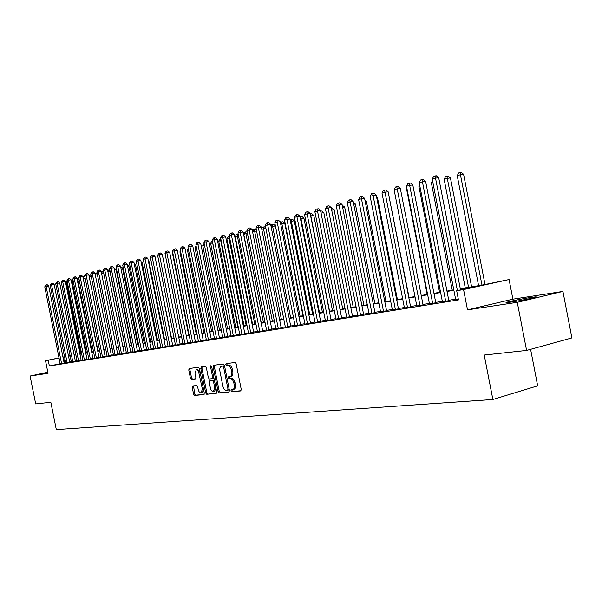 <?xml version="1.0" encoding="UTF-8"?>
<svg xmlns="http://www.w3.org/2000/svg" width="602" height="602" viewBox="0 0 602 602"><rect width="100%" height="100%" fill="white"/><g stroke="black" fill="none" stroke-linecap="round" stroke-linejoin="round"><path stroke-width="0.9" d="M230.897 390.894L231.68 391.819L240.665 390.939L241.236 389.426L236.165 363.796L235.036 362.479L226.096 363.653L225.712 364.714L226.487 365.625L227.639 365.482C229.309 365.542 230.506 366.934 231.213 369.658L231.635 371.78C232.011 374.444 231.454 376.047 229.972 376.604L228.67 376.762L228.308 377.808L229.084 378.726L230.235 378.598C231.913 378.681 233.109 380.088 233.817 382.819L234.238 384.934C234.614 387.575 234.065 389.163 232.598 389.712L231.258 389.855L230.897 390.894M232.146 389.765L232.048 390.6L232.831 391.526L241.041 390.721M227.007 363.533L226.871 364.443L227.646 365.354L228.798 365.211L227.639 365.482M229.573 376.649L229.46 377.529L230.242 378.447L231.394 378.312L230.235 378.598M47.867 372.42L46.632 372.811L47.912 372.653M511.361 302.053C521.565 300.533 539.648 296.673 535.614 296.884L530.573 297.501C520.354 299.036 502.73 302.791 506.523 302.633L511.361 302.053M192.73 385.965L192.234 387.395L193.588 394.197L194.619 395.461L203.822 394.558L204.296 393.121L199.42 368.559L198.367 367.303L189.231 368.499L188.765 369.944L190.398 378.161L191.436 379.418L195.349 378.959L195.816 377.514L195.003 373.413L196.275 369.53L197.268 369.726L198.427 370.952L202.362 389.042L201.113 392.88C199.766 392.895 198.788 391.759 198.193 389.479L197.659 386.808L196.621 385.536L192.73 385.965M60.185 363.721L49.364 366.016L48.205 360.259L45.519 360.718L59.019 357.904M526.592 350.432L517.268 302.317L562.923 291.436L571.9 337.925L526.592 350.432L484.226 355.052L492.872 399.502L56.31 429.61L50.824 402.271L35.699 403.919L30.1 376.039L48.047 373.323L45.519 360.718M562.923 291.436L512.889 299.171L467.513 309.842L517.268 302.317M467.513 309.842L463.563 289.562L456.677 290.736L475.475 286.605L460.387 289.186M49.364 366.016L458.461 299.901L456.677 290.736M218.112 391.744L219.196 393.046L228.903 392.09L229.46 390.608L224.448 365.316L223.342 364.014L213.657 365.294L213.161 366.776L218.112 391.744L219.256 391.458L220.34 392.76L229.272 391.879M216.156 393.347L206.734 394.272L205.673 392.986L200.79 368.386L201.301 366.911L205.282 366.392L206.351 367.664L208.345 377.71L209.413 378.989L212.137 378.673L212.626 377.206L210.542 366.693L210.888 365.655L211.663 366.55L216.69 391.879L216.291 393.317M47.829 372.224L30.1 376.039M455.684 299.615L458.355 299.329M442.41 301.768L448.836 300.676M429.452 303.875L435.788 302.791M416.802 305.929L423.048 304.86M404.446 307.938L410.609 306.877M392.369 309.902L398.456 308.849M380.577 311.821L386.582 310.782M369.049 313.687L374.978 312.664M357.769 315.523L363.631 314.507M346.744 317.314L352.531 316.306M335.961 319.068L341.673 318.067M325.411 320.776L331.055 319.79M315.087 322.454L320.655 321.483M304.973 324.102L310.481 323.131M295.078 325.705L300.518 324.749M285.386 327.277L290.766 326.337M275.889 328.82L281.209 327.887M266.588 330.332L271.848 329.407M257.475 331.815L262.675 330.897M248.543 333.26L253.683 332.357M239.784 334.682L244.863 333.786M231.198 336.082L236.225 335.186M222.77 337.451L227.744 336.563M214.508 338.791L219.429 337.91M206.403 340.107L211.272 339.235M198.457 341.394L203.265 340.536M190.646 342.666L195.417 341.808M182.985 343.908L187.704 343.065M175.46 345.127L180.133 344.291M168.078 346.331L172.699 345.495M160.824 347.505L165.399 346.684M153.698 348.663L158.228 347.851M146.7 349.8L151.185 348.987M139.822 350.913L144.262 350.116M133.057 352.012L137.459 351.222M126.42 353.088L130.777 352.305M119.888 354.149L124.208 353.366M113.469 355.195L117.744 354.42M107.156 356.218L111.393 355.451M100.948 357.227L105.147 356.467M94.838 358.22L98.999 357.46M88.833 359.191L92.956 358.446M82.918 360.154L87.012 359.409M77.109 361.095L81.157 360.357M71.382 362.028L75.4 361.29M65.753 362.938L69.734 362.216M455.601 299.164L448.761 300.278M442.319 301.324L435.713 302.4M429.369 303.431L422.973 304.477M416.712 305.492L410.534 306.501M404.356 307.502L398.389 308.472M392.286 309.466L386.514 310.406M380.494 311.385L374.903 312.295M368.958 313.258L363.555 314.139M357.686 315.094L352.456 315.945M346.662 316.893L341.605 317.713M335.878 318.646L330.98 319.444M325.328 320.362L320.588 321.129M315.004 322.04L310.414 322.785M304.898 323.688L300.451 324.41M294.995 325.298L290.698 325.998M285.303 326.871L281.142 327.548M275.814 328.414L271.78 329.076M266.513 329.934L262.607 330.566M257.4 331.416L253.615 332.026M248.46 332.868L244.803 333.463M239.701 334.291L236.157 334.87M231.115 335.69L227.684 336.247M222.695 337.06L219.369 337.602M214.432 338.407L211.212 338.926M206.328 339.724L203.205 340.228M198.374 341.018L195.357 341.507M190.571 342.282L187.643 342.764M182.91 343.531L180.073 343.99M175.393 344.758L172.639 345.202M168.003 345.954L165.339 346.391M160.749 347.136L158.168 347.557M153.623 348.295L151.125 348.701M146.625 349.438L144.209 349.83M139.747 350.552L137.406 350.936M132.989 351.651L130.724 352.027M126.345 352.734L124.147 353.096M119.813 353.795L117.691 354.142M113.394 354.841L111.34 355.18M107.081 355.872L105.094 356.196M100.873 356.881L98.946 357.197M94.77 357.874L92.904 358.175M88.765 358.852L86.959 359.146M82.85 359.808L81.104 360.094M77.041 360.756L75.348 361.034M71.314 361.689L69.681 361.952M65.686 362.607L64.105 362.886M60.208 363.841L64.158 363.119M492.872 399.502L537.669 385.837L530.595 349.326M460.312 288.787L484.076 284.716L509.089 279.546L463.563 289.562M512.889 299.171L509.089 279.546M62.947 357.084L64.512 356.76M68.477 355.932L70.095 355.594M74.091 354.759L75.769 354.412M64.542 356.896L62.969 357.182M59.041 358.002L48.205 360.259M453.87 290.299L447.045 291.466M440.619 292.572L434.019 293.701M427.676 294.784L421.295 295.875M415.041 296.944L408.878 297.998M402.708 299.051L396.741 300.074M390.653 301.113L384.889 302.099M378.876 303.13L373.293 304.085M367.363 305.101L361.968 306.019M356.106 307.02L350.883 307.915M345.096 308.909L340.047 309.774M334.328 310.745L329.437 311.588M323.793 312.551L319.06 313.356M313.484 314.312L308.901 315.094M303.393 316.042L298.953 316.802M293.505 317.728L289.216 318.466M283.828 319.384L279.674 320.098M274.354 321.009L270.328 321.694M265.061 322.597L261.163 323.259M255.963 324.154L252.185 324.802M247.038 325.674L243.389 326.307M238.294 327.172L234.757 327.781M229.723 328.639L226.292 329.226M221.31 330.077L217.992 330.648M213.063 331.491L209.85 332.041M204.973 332.876L201.858 333.41M197.035 334.23L194.01 334.75M189.239 335.562L186.311 336.067M181.586 336.872L178.756 337.361M174.076 338.158L171.337 338.625M166.701 339.423L164.045 339.874M159.462 340.657L156.889 341.101M152.344 341.876L149.853 342.305M145.36 343.072L142.945 343.486M138.49 344.246L136.15 344.645M131.74 345.397L129.475 345.789M125.111 346.534L122.913 346.91M118.586 347.647L116.464 348.009M112.175 348.746L110.121 349.1M105.877 349.822L103.883 350.161M99.676 350.883L97.75 351.214M93.581 351.929L91.715 352.245M87.583 352.953L85.777 353.261M81.684 353.961L79.938 354.262M75.875 354.954L74.189 355.24M70.163 355.932L68.53 356.211M74.136 354.984L75.822 354.698M79.885 353.999L81.631 353.698M85.725 352.998L87.531 352.689M91.662 351.982L93.528 351.658M97.697 350.943L99.623 350.62M103.83 349.897L105.824 349.551M110.068 348.829L112.122 348.475M116.412 347.738L118.534 347.377M122.861 346.632L125.05 346.255M129.422 345.51L131.688 345.119M136.097 344.367L138.437 343.968M142.885 343.2L145.3 342.786M149.793 342.019L152.291 341.59M156.829 340.815L159.402 340.371M163.985 339.581L166.649 339.129M171.277 338.332L174.023 337.865M178.696 337.06L181.526 336.578M186.251 335.765L189.178 335.269M193.949 334.449L196.974 333.929M201.798 333.102L204.913 332.567M209.782 331.732L213.003 331.183M217.932 330.34L221.25 329.768M226.232 328.918L229.663 328.323M234.69 327.465L238.234 326.856M243.321 325.983L246.978 325.358M252.125 324.478L255.895 323.831M261.102 322.935L265 322.266M270.26 321.37L274.286 320.678M279.606 319.767L283.768 319.052M289.148 318.127L293.445 317.397M298.885 316.456L303.325 315.696M308.834 314.756L313.416 313.973M318.992 313.017L323.725 312.205M329.369 311.234L334.26 310.399M339.972 309.42L345.029 308.548M350.815 307.562L356.038 306.666M361.892 305.658L367.288 304.732M373.225 303.717L378.801 302.761M384.813 301.73L390.578 300.744M396.673 299.698L402.633 298.675M408.803 297.621L414.974 296.56M421.219 295.492L427.601 294.393M433.937 293.309L440.544 292.181M446.962 291.075L453.795 289.908M75.784 354.51L74.114 354.856M64.677 362.773L63.534 357.069M233.599 389.441L233.749 389.419C235.224 388.877 235.773 387.289 235.397 384.648L234.238 384.934M231.394 378.312C233.072 378.402 234.268 379.809 234.976 382.533L235.397 384.648M231.002 376.34L231.13 376.318C232.613 375.768 233.17 374.166 232.793 371.509L231.635 371.78M228.798 365.211C230.468 365.271 231.665 366.663 232.372 369.387L232.793 371.509M214.545 365.173L214.312 366.513L219.256 391.458M227.601 390.216L227.985 389.178L223.598 367.009L222.823 366.099L221.521 366.272C220.054 366.821 219.504 368.424 219.888 371.065L222.875 386.138C223.568 388.832 224.742 390.231 226.397 390.344L227.601 390.216M227.699 390.194L228.79 389.93L229.174 389.155M224.674 366.475L223.974 365.828L222.823 366.099M222.477 366.054L223.974 365.828M216.509 393.136L206.734 394.272M202.152 366.799L201.926 368.115L206.81 392.7L207.871 393.986M212.205 378.65L213.281 378.395L213.815 377.394M210.414 388.124C211.024 390.442 212.017 391.586 213.401 391.571L214.703 387.673L213.559 381.901L212.483 380.614L209.759 380.923L209.27 382.383L210.414 388.124M213.507 391.548L214.545 391.285L215.952 388.162M214.568 381.171L213.627 380.336L212.483 380.614M210.828 380.667L213.627 380.336M201.211 392.858L202.242 392.602L203.611 389.705M200.037 371.697L197.411 369.267L196.275 369.53M190.119 368.386L189.901 369.681L191.534 377.898L192.565 379.155L195.62 378.793M193.543 385.874L194.717 393.911L195.748 395.183L204.123 394.363M485.009 284.513L463.6 174.294L460.538 174.715L457.219 175.633L478.59 285.657M481.976 285.077L460.011 172.556L461.237 172.39L463.6 174.294M457.219 175.633L458.679 172.924L460.011 172.556M460.522 289.893L438.7 177.718L435.524 178.154L457.4 290.578M432.221 179.072L433.703 176.318L435.028 175.95L435.524 178.154L432.221 179.072L455.714 299.758M435.028 175.95L436.299 175.776L438.7 177.718M471.607 286.853L450.431 177.914L447.369 178.335L444.133 179.23L465.271 287.937M468.574 287.372L446.872 176.19L448.091 176.025L450.431 177.914M444.133 179.23L445.578 176.552L446.872 176.19M432.853 182.323L431.348 182.737L452.268 290.172M431.348 182.737L432.514 180.585M419.835 185.905L418.872 186.168L439.558 292.346M418.872 186.168L419.617 184.784M407.125 189.397L406.674 189.517L427.149 294.476M406.674 189.517L407.02 188.877M448.859 300.812L425.599 181.36L422.431 181.796L445.728 301.376M419.203 182.692L420.67 179.975L421.957 179.614L422.431 181.796L419.203 182.692L442.44 301.911M421.957 179.614L423.229 179.434L425.599 181.36M435.818 302.926L412.806 184.912L409.653 185.348L432.687 303.491M406.5 186.229L407.945 183.535L409.202 183.181L409.653 185.348L406.5 186.229L429.474 304.01M409.202 183.181L410.466 183.008L412.806 184.912M423.078 304.988L400.322 188.373L397.177 188.817L419.963 305.553M394.099 189.675L395.522 187.019L396.756 186.673L397.177 188.817L394.099 189.675L416.825 306.064M396.756 186.673L398.012 186.5L400.322 188.373M410.639 307.005L388.124 191.76L384.994 192.204L407.531 307.569M381.992 193.039L383.391 190.42L384.595 190.081L384.994 192.204L381.992 193.039L404.469 308.066M384.595 190.081L385.844 189.901L388.124 191.76M398.486 308.976L376.212 195.063L373.089 195.515L395.386 309.541M370.155 196.327L371.539 193.739L372.713 193.408L373.089 195.515L370.155 196.327L392.399 310.022M372.713 193.408L373.962 193.234L376.212 195.063M409.089 297.569L388.719 194.807M386.604 310.895L364.571 198.299L361.463 198.75L383.519 311.46M358.596 199.54L359.958 196.982L361.102 196.658L361.463 198.75L358.596 199.54L380.599 311.934M361.102 196.658L362.351 196.485L364.571 198.299M397.418 299.57L377.544 197.915L376.792 198.028M376.626 197.163L377.544 197.915M375.001 312.777L353.193 201.459L350.093 201.903L371.923 313.341M347.294 202.686L348.641 200.15L349.762 199.841L350.093 201.903L347.294 202.686L369.071 313.808M349.762 199.841L351.004 199.661L353.193 201.459M386.002 301.527L366.332 200.993L365.136 201.166M364.865 199.796L366.332 200.993M363.653 314.62L342.071 204.545L338.986 204.996L360.59 315.177M336.247 205.756L337.572 203.258L338.67 202.949L338.986 204.996L336.247 205.756L357.791 315.636M338.67 202.949L339.904 202.769L342.071 204.545M374.835 303.438L355.361 204.003L353.743 204.244M353.374 202.377L355.361 204.003M363.909 305.312L344.63 206.945L342.606 207.246M342.222 205.282L344.63 206.945M353.208 307.148L334.125 209.835L331.71 210.188M331.333 208.247L332.056 208.142L334.125 209.835M342.741 308.946L323.838 212.656L321.062 213.07M320.678 211.144L321.799 210.978L323.838 212.656M332.492 310.7L313.77 215.418L310.64 215.915M329.572 311.204L310.835 215.862L310.579 213.936L311.753 213.755L313.77 215.418M322.446 312.423L303.912 218.12L300.451 218.714M319.542 312.92L300.992 218.564L300.744 216.66L301.918 216.479L303.912 218.12M300.082 216.84L300.744 216.66M312.611 314.109L294.25 220.776L290.473 221.453M309.721 314.605L291.338 221.22L291.112 219.324L292.279 219.151L294.25 220.776M290.119 219.67L291.112 219.324M302.979 315.757L284.784 223.372L280.705 224.14M300.089 316.253L281.887 223.816L281.676 221.935L282.835 221.762L284.784 223.372M280.434 222.778L281.676 221.935M290.661 317.871L272.623 226.36L271.141 226.766M275.423 225.931L272.623 226.36L272.428 224.501L273.579 224.32L275.4 225.825M270.953 225.818L271.51 224.749L272.428 224.501M281.412 319.459L263.548 228.858L261.772 229.339M265.911 228.489L263.548 228.858L263.36 227.007L264.511 226.834L265.791 227.895M261.667 228.79L262.464 227.255L263.36 227.007M272.345 321.009L254.646 231.303L252.592 231.868M256.595 231.002L254.646 231.303L254.473 229.467L255.617 229.294L256.377 229.926M252.562 231.687L253.592 229.716L254.473 229.467M263.458 322.537L245.917 233.696L243.765 234.291L261.268 322.913M247.467 233.456L245.917 233.696L245.759 231.883L247.159 231.928M243.765 234.291L244.894 232.124L245.759 231.883M352.554 316.419L331.198 207.562L328.12 208.014L349.499 316.976M325.441 208.759L326.751 206.283L327.827 205.989L328.12 208.014L325.441 208.759L346.767 317.42M327.827 205.989L329.053 205.809L331.198 207.562M341.695 318.172L320.557 210.519L317.495 210.971L338.655 318.736M314.876 211.701L316.163 209.255L317.216 208.962L317.495 210.971L314.876 211.701L335.984 319.173M317.216 208.962L318.443 208.781L320.557 210.519M331.07 319.895L310.15 213.409L307.095 213.86L328.045 320.46M304.537 214.575L305.808 212.152L306.832 211.866L307.095 213.86L304.537 214.575L325.434 320.881M306.832 211.866L308.058 211.686L310.15 213.409M320.678 321.581L299.962 216.231L296.921 216.69L317.668 322.138M294.416 217.39L295.672 214.997L296.681 214.711L296.921 216.69L294.416 217.39L315.102 322.559M296.681 214.711L297.892 214.53L299.962 216.231M310.504 323.229L289.991 219L286.966 219.459L307.502 323.786M284.513 220.144L285.754 217.773L286.733 217.495L286.966 219.459L284.513 220.144L304.996 324.192M286.733 217.495L287.944 217.314L289.991 219M300.541 324.847L280.231 221.709L277.213 222.168L297.554 325.404M274.813 222.838L276.04 220.498L277.003 220.227L277.213 222.168L274.813 222.838L295.1 325.802M277.003 220.227L278.207 220.046L280.231 221.709M290.781 326.427L270.667 224.365L267.672 224.824L287.809 326.984M265.316 225.479L266.528 223.161L267.469 222.898L267.672 224.824L265.316 225.479L285.408 327.368M267.469 222.898L268.673 222.717L270.667 224.365M281.224 327.977L261.306 226.962L258.318 227.421L278.267 328.526M256.016 228.06L257.212 225.773L258.138 225.509L258.318 227.421L256.016 228.06L275.912 328.91M258.138 225.509L259.327 225.329L261.306 226.962M271.863 329.49L252.133 229.512L249.16 229.972L268.913 330.046M246.895 230.596L248.084 228.331L248.987 228.075L249.16 229.972L246.895 230.596L266.611 330.415M248.987 228.075L250.176 227.895L252.133 229.512M262.69 330.98L243.14 232.003L240.183 232.462L259.755 331.529M237.971 233.079L239.137 230.837L240.025 230.589L240.183 232.462L237.971 233.079L257.49 331.898M240.025 230.589L241.206 230.408L243.14 232.003M253.698 332.439L234.328 234.449L231.386 234.908L250.778 332.989M229.212 235.51L230.37 233.29L231.243 233.049L231.386 234.908L229.212 235.51L248.558 333.342M231.243 233.049L232.417 232.869L234.328 234.449M244.879 333.862L225.697 236.849L222.763 237.308L241.974 334.411M220.633 237.895L221.777 235.698L222.627 235.457L222.763 237.308L220.633 237.895L239.799 334.765M222.627 235.457L223.801 235.277L225.697 236.849M254.744 324.026L237.361 236.052L235.247 236.631L252.592 324.395M238.52 235.871L237.361 236.052L237.211 234.253L238.174 234.103M235.247 236.631L236.368 234.487L237.211 234.253M246.188 325.494L228.963 238.362L226.886 238.926L244.081 325.855M229.753 238.234L228.963 238.362L228.828 236.571L229.407 236.481M226.886 238.926L228 236.804L228.828 236.571M237.805 326.931L220.723 240.627L218.692 241.184L235.728 327.285M221.16 240.552L220.723 240.627L220.814 238.813M218.692 241.184L219.79 239.077L220.603 238.851M229.565 328.346L212.641 242.847L210.647 243.396L227.533 328.692M212.732 242.832L212.596 242.132M210.647 243.396L211.731 241.304L212.393 241.124M236.24 335.269L217.224 239.197L214.312 239.656L233.343 335.811M212.22 240.236L213.356 238.061L214.192 237.828L214.312 239.656L212.22 240.236L231.213 336.157M214.192 237.828L215.358 237.647L217.224 239.197M227.759 336.638L208.924 241.507L206.019 241.959L224.877 337.188M203.973 242.531L205.086 240.371L205.907 240.145L206.019 241.959L203.973 242.531L222.785 337.526M205.907 240.145L207.073 239.965L208.924 241.507M219.444 337.985L200.775 243.765L197.885 244.224L216.577 338.535M195.876 244.781L196.982 242.644L197.787 242.418L197.885 244.224L195.876 244.781L214.523 338.866M197.787 242.418L198.946 242.237L200.775 243.765M211.287 339.31L192.783 245.985L189.908 246.436L208.435 339.852M187.937 246.986L189.036 244.871L189.818 244.653L189.908 246.436L187.937 246.986L206.418 340.175M189.818 244.653L190.969 244.472L192.783 245.985M204.477 245.089L202.754 245.563L219.489 330.069M202.754 245.563L204.146 243.411M203.28 340.612L184.942 248.159L182.082 248.618L200.443 341.146M180.148 249.153L181.232 247.061L182 246.843L182.082 248.618L180.148 249.153L198.464 341.469M182 246.843L183.151 246.662L184.942 248.159M196.38 247.317L195.003 247.693L211.595 331.424M195.003 247.693L196.049 245.661M195.424 341.883L177.251 250.297L174.399 250.748L192.602 342.418M172.503 251.282L173.572 249.205L174.332 248.995L174.399 250.748L172.503 251.282L190.661 342.734M174.332 248.995L175.468 248.814L177.251 250.297M188.434 249.499L187.388 249.785L203.845 332.755M187.388 249.785L188.185 248.242M187.719 343.132L169.696 252.396L166.859 252.848L184.904 343.667M165.001 253.367L166.054 251.312L166.799 251.102L166.859 252.848L165.001 253.367L183 343.975M166.799 251.102L167.935 250.921L169.696 252.396M180.638 251.636L179.915 251.839L196.229 334.057M179.915 251.839L180.472 250.771M180.148 344.359L162.277 254.45L159.462 254.902L177.342 344.893M157.626 255.414L158.68 253.382L159.41 253.171L159.462 254.902L157.626 255.414L175.475 345.194M159.41 253.171L160.538 252.99L162.277 254.45M172.992 253.743L172.578 253.856L188.757 335.337M172.578 253.856L172.894 253.246M172.714 345.563L155 256.475L152.193 256.926L169.922 346.097M150.395 257.423L151.433 255.406L152.148 255.21L152.193 256.926L150.395 257.423L168.093 346.391M152.148 255.21L153.269 255.03L155 256.475M165.482 255.805L181.413 336.601M165.415 346.744L147.851 258.461L145.052 258.913L162.638 347.279M143.291 259.402L144.314 257.4L145.022 257.204L145.052 258.913L143.291 259.402L160.839 347.572M145.022 257.204L146.135 257.024L147.851 258.461M158.243 347.911L140.823 260.41L138.046 260.862L155.482 348.438M136.308 261.343L137.324 259.357L138.024 259.169L138.046 260.862L136.308 261.343L153.713 348.724M138.024 259.169L139.13 258.988L140.823 260.41M171.555 338.286L155.466 258.83M151.2 349.055L133.922 262.322L131.161 262.773L148.446 349.581M129.453 263.247L130.461 261.283L131.138 261.095L131.161 262.773L129.453 263.247L146.707 349.86M131.138 261.095L132.252 260.914L133.922 262.322M164.549 339.49L148.867 260.674L148.31 260.764M148.175 260.094L148.867 260.674M144.277 350.176L127.15 264.203L124.396 264.654L141.538 350.695M122.718 265.121L123.711 263.172L124.381 262.984L124.396 264.654L122.718 265.121L139.83 350.974M124.381 262.984L125.487 262.811L127.15 264.203M157.656 340.672L142.102 262.532L141.274 262.668M141.079 261.667L142.102 262.532M137.474 351.275L120.483 266.054L117.744 266.505L134.75 351.801M116.103 266.957L117.081 265.03L117.744 264.85L117.744 266.505L116.103 266.957L133.072 352.072M117.744 264.85L118.842 264.669L120.483 266.054M150.884 341.831L135.45 264.353L134.366 264.534M134.103 263.224L135.45 264.353M130.785 352.358L113.936 267.875L111.212 268.319L128.075 352.877M109.594 268.77L110.572 266.859L111.212 266.678L111.212 268.319L109.594 268.77L126.428 353.148M111.212 266.678L112.303 266.498L113.936 267.875M144.217 342.974L128.911 266.152L127.579 266.37M127.27 264.812L128.911 266.152M124.215 353.427L107.502 269.658L104.786 270.102L121.521 353.946M103.198 270.546L104.161 268.65L104.801 268.477L104.786 270.102L103.198 270.546L119.896 354.209M104.801 268.477L105.884 268.296L107.502 269.658M137.67 344.096L122.484 267.913L120.904 268.168M120.596 266.626L122.484 267.913M117.759 354.473L101.174 271.419L98.472 271.856L115.072 354.992M96.914 272.292L97.87 270.418L98.495 270.238L98.472 271.856L96.914 272.292L113.477 355.248M98.495 270.238L99.571 270.065L101.174 271.419M131.228 345.202L116.163 269.651L114.35 269.944M114.049 268.417L116.163 269.651M111.4 355.504L94.95 273.142L92.264 273.586L108.736 356.015M90.729 274.015L91.677 272.149L92.294 271.976L92.264 273.586L90.729 274.015L107.164 356.271M92.294 271.976L93.363 271.803L94.95 273.142M124.892 346.285L109.94 271.351L107.909 271.69M107.6 270.17L108.383 270.042L109.94 271.351M105.154 356.519L88.833 274.843L86.161 275.28L102.498 357.031M84.649 275.701L86.191 273.684L86.161 275.28L84.649 275.701L100.955 357.279M86.191 273.684L87.26 273.511L88.833 274.843M103.702 273.052L101.572 273.406M101.271 271.901L102.28 271.728L103.672 272.902M99.014 357.513L82.82 276.514L80.156 276.95L96.365 358.024M78.674 277.364L80.194 275.37L80.156 276.95L78.674 277.364L94.845 358.265M80.194 275.37L81.255 275.189L82.82 276.514M97.404 274.753L95.342 275.091M95.048 273.617L96.275 273.391L97.306 274.264M95.244 273.564L95.229 274.52M92.964 358.491L76.898 278.154L74.249 278.591L90.338 359.003M72.789 278.997L74.294 277.018L74.249 278.591L72.789 278.997L88.84 359.243M74.294 277.018L75.355 276.845L76.898 278.154M103.92 349.882L89.216 276.762M91.211 276.423L89.307 276.739L89.337 275.197L90.368 275.031L91.045 275.603M88.93 275.31L89.337 275.197M87.019 359.454L71.074 279.772L68.44 280.208L84.4 359.966M67.003 280.607L68.485 278.651L68.44 280.208L67.003 280.607L82.933 360.199M68.485 278.651L69.546 278.47L71.074 279.772M97.998 350.898L83.196 278.417M85.123 278.064L83.49 278.335L83.527 276.807L84.897 276.928M82.918 277.025L83.527 276.807M81.165 360.41L65.347 281.36L62.721 281.796L78.561 360.907M61.306 282.195L62.774 280.246L62.721 281.796L61.306 282.195L77.116 361.147M62.774 280.246L63.827 280.073L65.347 281.36M92.166 351.899L77.763 279.907L77.274 280.043M79.133 279.682L77.763 279.907L77.808 278.395L78.847 278.237M77.048 278.922L77.808 278.395M75.408 361.343L59.703 282.925L57.1 283.361L72.819 361.84M55.708 283.753L57.16 281.826L57.1 283.361L55.708 283.753L71.397 362.073M57.16 281.826L58.198 281.646L59.703 282.925M86.425 352.877L72.135 281.458L71.45 281.646M73.241 281.277L72.135 281.458L72.172 279.953L72.955 279.825M71.277 280.78L72.172 279.953M69.742 362.261L54.157 284.468L51.561 284.904L67.161 362.758M50.192 285.28L51.621 283.369L51.561 284.904L50.192 285.28L65.761 362.983M51.621 283.369L52.667 283.196L54.157 284.468M80.766 353.848L66.581 282.985L65.716 283.226M67.447 282.842L66.581 282.985L66.634 281.488L67.161 281.397M65.595 282.601L66.634 281.488M64.166 363.164L48.694 285.98L46.113 286.417L61.592 363.661M44.759 286.793L46.181 284.897L46.113 286.417L44.759 286.793L60.215 363.886M46.181 284.897L47.212 284.723L48.694 285.98M232.831 391.526L231.68 391.819M227.646 365.354L226.487 365.625M230.242 378.447L229.084 378.726M234.976 382.533L233.817 382.819M232.372 369.387L231.213 369.658M214.312 366.513L213.161 366.776M220.34 392.76L219.196 393.046M229.121 388.9L227.985 389.178M224.727 366.738L223.598 367.009M222.778 365.986L221.626 366.257M206.81 392.7L205.673 392.986M201.926 368.115L200.79 368.386M213.725 376.942L212.626 377.206M211.641 366.437L210.542 366.693M215.802 387.402L214.703 387.673M214.658 381.638L213.559 381.901M210.941 380.645L209.797 380.915M203.431 388.779L202.362 389.042M200.225 372.646L199.157 372.894M192.565 379.155L191.436 379.418M191.534 377.898L190.398 378.161M189.901 369.681L188.765 369.944M195.748 395.183L194.619 395.461M194.717 393.911L193.588 394.197M193.362 387.116L192.234 387.395M233.749 389.419L232.733 389.675M231.13 376.318L230.092 376.574M228.79 389.93L227.631 390.216M222.672 366.001L221.521 366.272M213.281 378.395L212.137 378.673M210.903 380.652L209.759 380.923"/></g></svg>
